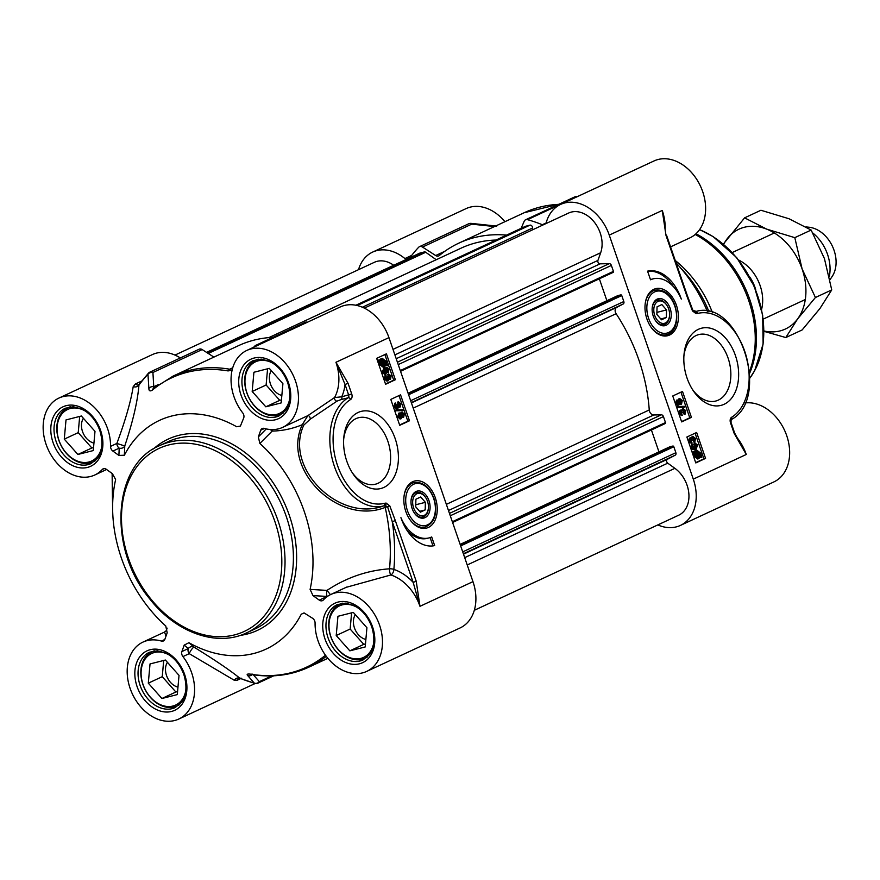 <?xml version="1.0" encoding="UTF-8"?>
<svg xmlns="http://www.w3.org/2000/svg" width="880" height="880" viewBox="0 0 880 880"><rect width="100%" height="100%" fill="white"/><g stroke="black" fill="none" stroke-linecap="round" stroke-linejoin="round"><path stroke-width="1.32" d="M411.026 500.687A12.672 8.415 -104.2 0 1 416.658 492.481A12.672 8.415 -104.2 0 1 425.48 497.299L425.799 497.794A11.473 7.612 -104.2 0 1 428.395 508.024A11.473 7.612 -104.2 0 1 422.026 515.845A11.473 7.612 -104.2 0 1 413.578 507.815A11.473 7.612 -104.2 0 1 415.657 494.505A11.473 7.612 -104.2 0 1 425.799 497.794M428.395 508.024L428.351 508.607A12.672 8.415 -104.2 0 1 422.884 517.055A12.672 8.415 -104.2 0 1 414.018 512.523M420.365 512.171L415.712 506.814L415.899 499.213L420.728 496.969L425.37 502.326L425.194 509.927L420.365 512.171M425.194 509.927L419.628 511.335M425.37 502.326L415.767 504.757M424.853 527.142A22.935 15.235 -104.2 0 1 424.523 527.23A22.935 15.235 -104.2 0 1 416.9 526.372M406.956 487.135A22.935 15.235 -104.2 0 1 413.248 482.757A22.935 15.235 -104.2 0 1 413.578 482.68M411.851 507.683A13.882 9.218 75.8 0 0 414.183 512.776A13.882 9.218 75.8 0 0 428.824 513.579A13.882 9.218 75.8 0 0 423.533 492.701A13.882 9.218 75.8 0 0 411.048 500.39A13.882 9.218 75.8 0 0 411.851 507.683M165.396 660.044L179.025 675.378L177.298 694.595L161.931 698.5L148.302 683.166L150.029 663.938L165.396 660.044M163.702 660.473L162.25 676.676L175.879 692.01L177.562 691.581M148.302 683.166L162.25 676.676M161.931 698.5L175.879 692.01M167.409 662.321A15.246 11.319 -115 0 0 166.551 675.587A15.246 11.319 -115 0 0 177.969 687.126M154.781 650.826A29.821 22.132 -115 0 0 151.921 651.838A29.821 22.132 -115 0 0 142.879 684.365A29.821 22.132 -115 0 0 177.078 705.925A29.821 22.132 -115 0 0 179.707 704.396M185.867 690.173A28.446 21.109 65 0 1 158.928 703.967A28.446 21.109 65 0 1 141.724 666.985A28.446 21.109 65 0 1 169.62 655.259M81.367 416.009L94.996 431.343L93.269 450.571L77.902 454.465L64.273 439.131L66.011 419.914L81.367 416.009M79.684 416.438L78.221 432.641L91.85 447.975L93.533 447.546M64.273 439.131L78.221 432.641M77.902 454.465L91.85 447.975M83.391 418.286A15.246 11.319 -115 0 0 82.522 431.552A15.246 11.319 -115 0 0 93.94 443.091M70.752 406.791A29.821 22.132 -115 0 0 67.892 407.814A29.821 22.132 -115 0 0 58.861 440.33A29.821 22.132 -115 0 0 93.06 461.89A29.821 22.132 -115 0 0 95.678 460.361M101.849 446.149A28.446 21.109 65 0 1 74.899 459.932A28.446 21.109 65 0 1 57.695 422.961A28.446 21.109 65 0 1 85.591 411.224M353.298 612.403L366.927 627.737L365.2 646.954L349.844 650.848L336.215 635.525L337.942 616.297L353.298 612.403M351.615 612.832L350.152 629.035L363.781 644.358L365.475 643.929M336.215 635.525L350.152 629.035M349.844 650.848L363.781 644.358M355.322 614.669A15.246 11.319 -115 0 0 354.464 627.946A15.246 11.319 -115 0 0 365.871 639.474M342.683 603.174A29.821 22.132 -115 0 0 339.823 604.197A29.821 22.132 -115 0 0 330.792 636.713A29.821 22.132 -115 0 0 364.991 658.273A29.821 22.132 -115 0 0 367.609 656.744M373.78 642.532A28.446 21.109 65 0 1 346.83 656.326A28.446 21.109 65 0 1 329.626 619.344A28.446 21.109 65 0 1 357.533 607.618M269.28 368.368L282.909 383.702L281.171 402.919L265.815 406.813L252.186 391.49L253.913 372.262L269.28 368.368M267.586 368.797L266.123 385L279.752 400.334L281.446 399.905M252.186 391.49L266.123 385M265.815 406.813L279.752 400.334M271.293 370.634A15.246 11.319 -115 0 0 270.435 383.911A15.246 11.319 -115 0 0 281.842 395.45M258.654 359.15A29.821 22.132 -115 0 0 255.794 360.162A29.821 22.132 -115 0 0 246.763 392.689A29.821 22.132 -115 0 0 280.962 414.238A29.821 22.132 -115 0 0 283.58 412.72M289.751 398.497A28.446 21.109 65 0 1 262.801 412.291A28.446 21.109 65 0 1 245.597 375.309A28.446 21.109 65 0 1 273.504 363.583M180.334 357.962A42.438 31.493 -115 0 0 152.372 354.585L58.949 398.057A42.438 31.493 65 0 1 93.401 406.505A42.438 31.493 65 0 1 110.539 446.38A4.587 3.399 -115 0 0 112.882 451.088L119.207 448.151A4.587 3.828 -177.6 0 0 124.762 445.962L116.864 443.432A4.587 3.399 -115 0 0 119.207 448.151A32406.264 17351.18 19.6 0 0 118.899 455.433L124.366 455.235A29353.181 11367.169 -126.6 0 1 124.762 445.962C132.957 421.355 137.676 401.071 138.93 385.132L139.876 383.845M141.691 381.051L135.366 383.999L133.199 386.65A4.587 3.641 4.3 0 0 138.93 385.132A180.268 133.749 65 0 1 147.961 374.242L148.885 388.399A4.587 3.883 -3.9 0 1 153.747 386.727L152.922 372.493L202.169 349.569A4.587 3.399 -115 0 0 199.144 349.206L149.897 372.119A4.587 4.587 0 0 0 148.489 373.131A4.587 2.948 43.3 0 0 147.961 374.242A4.587 3.894 -2.8 0 1 152.922 372.493A4.587 3.399 -115 0 0 149.897 372.119M202.169 349.569L213.906 357.104M232.144 368.61L229.68 369.204A160.578 119.152 -115 0 0 173.041 376.123L238.491 345.664A160.578 119.152 65 0 1 272.943 337.337M307.406 322.234A181.225 134.464 -115 0 0 307.208 322.179A4.587 3.399 -115 0 0 305.25 322.3L256.003 345.224A4.587 4.587 0 0 0 254.617 346.214A4.587 0.935 43.7 0 1 254.617 346.214A4.587 0.935 43.7 0 1 255.541 346.368M330.451 594.649L326.997 590.392A4.587 1.848 -86.6 0 0 327.151 596.442L319.242 600.116A4.587 3.399 -115 0 0 322.476 600.633A4.587 3.399 -115 0 0 323.301 600.028A42.438 31.493 65 0 1 330.88 594.451A42.438 31.493 65 0 1 377.333 619.641A42.438 31.493 65 0 1 366.685 671.407L460.108 627.935A42.438 31.493 -115 0 0 472.967 581.647L388.949 337.623A42.438 31.493 -115 0 0 340.274 306.944L246.851 350.416A42.438 31.493 65 0 1 293.304 375.606A42.438 31.493 65 0 1 282.656 427.372A42.438 31.493 65 0 1 264.198 428.395A4.587 3.399 -115 0 0 262.207 428.505A4.587 3.399 -115 0 0 260.733 430.199L264.473 428.472M346.148 587.345L390.896 574.959A42.438 31.493 65 0 1 419.98 606.309L416.229 581.306L413.171 582.373L419.98 606.309L472.967 581.647M416.229 581.306L395.318 520.597L392.26 521.664L413.171 582.373A47.025 34.892 -115 0 0 393.866 569.426A4.587 2.519 -71.7 0 1 390.896 574.959A4.587 1.496 84.2 0 1 389.554 568.81C367.257 570.383 346.401 577.577 326.997 590.392A35394.689 2484.823 -174.9 0 1 310.101 589.402L312.972 595.595A38667.409 20703.551 19.6 0 0 327.151 596.442A4.587 3.399 -115 0 0 327.272 596.53M387.607 506.803L392.26 521.664A174.548 129.514 -115 0 1 393.866 569.426A4.587 1.903 5.3 0 0 389.554 568.81A170.698 126.654 65 0 0 385.198 507.408L389.763 505.835L386.067 503.063A2.299 1.705 86 0 1 385.165 505.571L387.607 506.803M303.82 425.095C283.701 467.764 338.767 522.467 383.526 505.945L383.526 505.934A2.299 1.716 -104.4 0 0 384.626 503.294A55.055 36.553 -104.2 0 1 337.139 464.343A55.055 36.553 -104.2 0 1 350.636 399.476A2.299 1.683 -121.4 0 0 348.117 397.793A57.354 38.071 75.8 0 0 334.037 465.289A57.354 38.071 75.8 0 0 383.427 505.967A57.354 38.071 75.8 0 0 383.526 505.945L385.165 505.582A2.299 0.627 74.2 0 0 385.198 507.408C338.932 525.91 280.973 469.645 302.28 424.699A2.299 0.869 -152.4 0 0 303.82 425.095L310.178 419.221L337.04 401.104L341.176 399.553A2.299 1.518 75.8 0 0 341.726 396.803L334.554 397.551A2.299 1.408 -121.6 0 0 335.06 399.949A2.299 1.408 -121.6 0 0 337.04 401.104M350.636 399.476A4.587 3.047 75.8 0 0 351.725 393.965L348.084 383.383L345.026 384.461L348.667 395.043A2.299 1.518 -104.2 0 1 348.117 397.793L341.176 399.553M348.084 383.383L335.951 362.274L345.026 384.461A47.025 34.892 -115 0 1 341.726 396.803L351.725 393.965M310.178 419.221A2.299 1.166 66 0 0 309.606 416.724A2.299 1.166 66 0 0 307.945 415.602M388.949 337.623L335.951 362.274A42.438 31.493 65 0 1 334.554 397.551L307.868 415.635L302.28 424.699C292.666 428.714 282.623 430.848 272.151 431.09L272.206 429.594M282.656 427.372L308.352 415.415M124.366 455.235A126.17 93.621 -115 0 1 236.709 426.756L240.416 426.074L243.727 417.912A4.587 3.399 -115 0 0 242.704 412.863A42.438 31.493 65 0 1 246.851 350.416M390.522 379.203L388.971 378.543L388.157 380.787L385.418 378.697L386.045 375.21L385.979 378.433L387.761 379.676L387.926 376.772L388.564 376.596L390.159 378.103L390.533 376.288L388.751 374.077L391.094 376.002L390.522 379.203L389.015 379.533M386.76 379.929L386.925 377.025L387.926 376.772M386.925 377.025L388.564 376.596M389.158 378.356L389.543 376.541L387.992 375.452L388.993 375.199M387.992 375.452L387.75 374.33L388.751 374.077M390.181 379.291L389.356 379.522M388.157 380.787L386.925 381.128L384.417 378.95L385.044 375.463L386.045 375.21M400.235 406.978L398.695 406.318L397.87 408.562L395.131 406.472L395.758 402.985L395.692 406.208L397.474 407.451L397.639 404.536L398.277 404.371L399.872 405.878L400.257 404.063L398.464 401.852L400.807 403.777L400.235 406.978L398.728 407.308M396.473 407.704L396.649 404.789L397.639 404.536M396.649 404.789L398.277 404.371M398.871 406.131L399.256 404.316L397.716 403.216L398.706 402.963M397.716 403.216L397.474 402.105L398.464 401.852M399.894 407.066L399.069 407.297M397.87 408.562L396.638 408.903L394.13 406.725L394.757 403.238L395.758 402.985M402.941 409.739L403.238 410.597L396.616 410.784L396.319 409.926L402.941 409.739M396.616 410.784L403.238 410.597M395.615 411.037L395.318 410.179L396.319 409.926M402.347 416.284L402.754 414.469L401.423 413.468M402.424 413.215L403.755 414.216L403.348 416.031L402.006 415.041L402.534 413.171M399.905 417.824L400.433 415.525L398.728 414.315M399.718 414.062L401.434 415.272L400.906 417.571L399.179 416.35L399.894 413.996M400.455 412.995L402.017 412.126L404.305 413.941L403.711 417.12L402.16 416.361L401.291 418.66L398.618 416.603L399.355 412.962L401.335 413.963L402.215 412.06L401.423 412.28M403.711 417.12L402.149 417.45M403.37 417.208L402.545 417.439M401.291 418.66L400.048 419.001L397.628 416.856L398.849 413.094M383.24 365.904L385.473 364.496L383.779 365.816M383.339 365.882L384.241 365.651L380.996 363.726L380.798 361.592L385.473 364.496M384.472 364.749L380.743 362.428M382.228 359.733L385.506 361.658L385.693 363.825L381.007 360.91L382.734 359.546M384.692 364.078L384.505 361.911L381.238 359.986M387.508 364.958L387.387 365.695L386.276 365.002L384.164 366.993L380.369 364.056L379.104 359.733L380.215 360.426L382.316 358.38L386.133 361.361L386.452 364.298L387.508 364.958M385.946 365.673L387.387 365.695M384.164 366.993L383.174 367.246L379.379 364.309L379.049 361.383L380.05 361.13M379.049 361.383L377.993 360.723L378.983 360.47M377.993 360.723L379.104 359.733M379.214 360.679L382.316 358.38M384.593 373.186L385.264 370.931L383.46 369.776M384.461 369.523L386.254 370.678L385.594 372.933L383.724 371.899L384.67 369.446M387.937 371.712L387.827 369.028L385.473 368.863L386.936 370.612L386.012 374.011L384.714 374.363L382.173 372.438L383.845 368.181L384.725 367.862L387.519 367.763L388.905 369.633L388.355 372.735L387.937 371.712L387.156 371.91M386.936 371.965L388.388 371.041M387.387 371.294L386.826 369.281L387.827 369.028M386.133 368.621L385.473 368.863M386.826 369.281L385.605 368.797M386.012 374.011L383.174 372.185L384.846 367.928L383.845 368.181M387.112 372.383L388.355 372.735M399.619 425.007L407.825 421.19L399.003 395.582M385.495 383.977L393.69 380.16L384.879 354.541M399.729 425.315L390.797 399.399L400.565 394.856L409.486 420.772L399.729 425.315M409.486 420.772L407.825 421.19M385.594 384.274L376.673 358.358L386.43 353.826L395.362 379.731L385.594 384.274M395.362 379.731L393.69 380.16M434.676 545.6A39.919 26.499 -104.2 0 1 400.928 517.682A34.408 22.847 75.8 0 0 429 537.922A34.408 22.847 75.8 0 0 431.695 536.965L434.676 545.6M432.971 545.897L430.111 537.603M429 537.922L427.339 538.351A34.408 22.847 -104.2 0 1 407.055 530.409M118.899 455.433L112.882 451.088M115.599 479.457L112.398 473.682L106.381 469.337A4.587 3.399 -115 0 0 103.147 468.831A4.587 3.399 -115 0 0 102.333 469.436A42.438 31.493 65 0 1 94.754 475.013A42.438 31.493 65 0 1 48.301 449.823A42.438 31.493 65 0 1 58.949 398.057M115.522 480.073A126.17 93.621 -115 0 0 112.64 509.586A126.17 93.621 -115 0 0 165.759 625.977L167.189 632.808L164.89 639.254A4.587 3.399 -115 0 1 163.427 640.959A4.587 3.399 -115 0 1 161.425 641.069A42.438 31.493 65 0 0 142.967 642.092A42.438 31.493 65 0 0 132.33 693.858A42.438 31.493 65 0 0 178.783 719.048A42.438 31.493 65 0 0 182.93 656.59L189.244 653.653A4.587 0.924 122.7 0 1 191.675 649.374A4.587 0.924 122.7 0 1 194.051 647.174A4.587 4.191 -48.9 0 0 188.232 648.604A4.587 3.399 -115 0 0 189.244 653.653L234.3 680.284A4.587 4.048 130.1 0 1 239.844 678.216C230.395 670.505 215.127 660.154 194.051 647.174A29353.181 9648.562 -87.5 0 1 188.914 642.708L184.206 645.095A32406.264 13075.051 125.8 0 0 188.232 648.604L181.907 651.541A4.587 3.399 -115 0 0 182.93 656.59M181.907 651.541L184.206 645.095M188.914 642.708A126.17 93.621 -115 0 0 301.268 614.218L304.051 612.909L312.741 618.376A4.587 3.399 -115 0 1 315.084 623.084A42.438 31.493 65 0 0 332.222 662.948A42.438 31.493 65 0 0 366.685 671.407M319.242 600.116L312.972 595.595M310.101 589.402A126.17 93.621 -115 0 0 259.853 443.465A35394.689 3546.895 -43.2 0 0 272.151 431.09A4.587 1.518 -135.3 0 1 270.468 429.528M266.266 428.923A38667.409 15601.245 125.8 0 0 258.346 436.931L259.853 443.465M258.346 436.931L260.733 430.199M252.219 674.619A4.587 4.257 139.3 0 1 247.786 675.664L254.331 683.144A4.587 2.596 105.7 0 0 254.815 683.386A4.587 4.587 0 0 0 257.994 683.122A4.587 3.399 -115 0 0 259.369 681.648A4.587 4.257 137.7 0 1 254.331 683.144A180.268 133.749 65 0 1 239.844 678.216L241.23 678.194M325.468 655.204A159.621 118.437 65 0 1 250.107 674.102C247.236 673.816 246.466 674.333 247.786 675.664M234.3 680.284L237.347 680.174A4.587 3.399 -115 0 1 238.854 678.216A4.587 3.399 -115 0 1 238.898 678.194L239.844 678.216M167.145 628.133L166.276 630.641L164.56 632.038L165.99 636.174M112.255 484.748L112.145 474.804A4.587 4.587 0 0 0 112.145 474.848A4.587 3.696 -0.4 0 1 112.145 474.848A4.587 3.696 -0.4 0 1 112.145 474.804A4.587 1.65 -179.7 0 1 112.145 474.793A4.587 1.65 -179.7 0 1 112.145 474.782M133.199 386.65C130.812 401.577 125.367 420.497 116.864 443.432L110.539 446.38M153.098 388.806L153.065 388.806A4.587 3.014 50.2 0 1 153.516 388.52L153.747 386.727L158.862 384.351M148.885 388.399C148.874 390.951 150.029 391.523 152.328 390.115A159.621 118.437 65 0 1 228.041 370.92L232.1 370.172M343.662 439.351A34.298 22.77 -104.2 0 1 358.578 417.725A34.298 22.77 -104.2 0 1 387.86 441.265A34.298 22.77 -104.2 0 1 375.441 484.209A34.298 22.77 -104.2 0 1 352.011 472.296M395.197 438.691A39.798 26.422 75.8 0 0 365.871 410.828A39.798 26.422 75.8 0 0 343.761 437.965A39.798 26.422 75.8 0 0 352.759 473.473A39.798 26.422 75.8 0 0 387.948 484.858A39.798 26.422 75.8 0 0 395.197 438.691M435.292 497.706A24.266 16.104 75.8 0 0 407.418 486.409A24.266 16.104 75.8 0 0 417.659 526.801A24.266 16.104 75.8 0 0 434.082 522.093A24.266 16.104 75.8 0 0 435.292 497.706M669.537 315.645A11.473 7.612 -104.2 0 1 659.219 321.992A11.473 7.612 -104.2 0 1 654.841 304.744A11.473 7.612 -104.2 0 1 666.941 305.404A11.473 7.612 -104.2 0 1 668.657 308.946A11.473 7.612 -104.2 0 1 669.537 315.645L669.493 316.228A12.672 8.415 -104.2 0 1 664.026 324.665A12.672 8.415 -104.2 0 1 655.16 320.133M652.168 308.308A12.672 8.415 -104.2 0 1 657.8 300.102A12.672 8.415 -104.2 0 1 666.622 304.92L666.941 305.404M666.512 309.936L666.336 317.537L661.507 319.792L656.854 314.435L657.041 306.834L661.87 304.579L666.512 309.936L656.909 312.378M666.336 317.537L660.77 318.945M648.098 294.756A22.935 15.235 -104.2 0 1 654.39 290.367A22.935 15.235 -104.2 0 1 654.72 290.29M665.995 334.752A22.935 15.235 -104.2 0 1 665.665 334.84A22.935 15.235 -104.2 0 1 658.042 333.982M670.384 309.078A13.882 9.218 75.8 0 0 660.187 298.551A13.882 9.218 75.8 0 0 652.19 308A13.882 9.218 75.8 0 0 655.325 320.386A13.882 9.218 75.8 0 0 667.359 324.544A13.882 9.218 75.8 0 0 670.384 309.078M409.959 257.697A181.225 134.464 65 0 1 418.66 247.269A4.587 3.399 65 0 1 419.452 246.697A4.587 3.399 65 0 1 422.488 247.06L471.724 224.147A4.587 1.309 -84.1 0 0 471.108 223.377A4.587 4.587 0 0 0 468.699 223.773A4.587 3.399 65 0 1 471.724 224.147L494.483 226.545M358.501 269.687A42.438 31.493 65 0 1 372.691 252.065A42.438 31.493 65 0 1 404.921 258.566A4.587 3.399 -115 0 0 406.373 259.369M545.82 223.652A4.587 3.399 -115 0 0 546.205 222.739A42.438 31.493 65 0 1 560.593 204.424A42.438 31.493 65 0 1 609.257 235.103L693.286 479.138A42.438 31.493 65 0 1 680.427 525.415A42.438 31.493 65 0 1 657.811 524.92M521.136 228.338L524.183 221.276A4.587 3.399 65 0 1 525.558 219.791A4.587 3.399 65 0 1 527.527 219.67A181.225 134.464 65 0 1 542.322 224.719A4.587 3.399 -115 0 0 543.081 224.928M506.594 235.103A160.578 119.152 -115 0 0 458.81 243.155A160.578 119.152 -115 0 0 439.285 255.552A4.587 3.399 -115 0 1 438.724 255.904A4.587 3.399 -115 0 1 435.699 255.541L422.488 247.06M665.104 230.087A42.438 31.493 -115 0 0 662.244 210.452L666.006 235.455L662.244 210.452L609.257 235.103M666.006 235.455L686.906 296.164L687.412 295.834L666.512 235.125M686.906 296.164L692.472 310.915L692.945 310.486L694.122 311.817M692.472 310.915L696.157 313.698A2.299 1.705 -94 0 0 694.507 311.828L694.133 311.828M695.475 311.63L695.376 311.663A2.299 1.716 75.6 0 1 697.609 313.456A55.055 36.553 -104.2 0 1 745.096 352.418A55.055 36.553 -104.2 0 1 731.599 417.285A2.299 1.683 58.6 0 1 731.137 419.661C771.76 398.618 738.815 297.44 695.475 311.63A57.354 38.071 75.8 0 0 695.376 311.663L694.507 311.828A2.299 2.266 -113.4 0 1 693.88 311.729M731.599 417.285A4.587 3.047 75.8 0 0 730.51 422.785L734.151 433.367L734.657 433.048L731.016 422.466L731.137 419.661M734.151 433.367L746.273 454.476L734.657 433.048M696.355 311.421L692.89 310.365M680.427 525.415L773.85 481.943A42.438 31.493 -115 0 0 786.346 434.621A42.438 31.493 -115 0 0 744.931 402.985M692.153 443.014L691.152 443.267L688.809 441.342L689.381 438.141L691.922 438.548L692.747 436.304L695.486 438.405L694.859 441.881L693.858 442.134L693.407 441.111L694.408 440.858L694.925 438.658L693.143 437.426L692.978 440.33L692.34 440.495L690.745 438.988L690.36 440.803L692.153 443.014L689.81 441.089L690.547 437.833L689.722 438.053M693.407 441.111L693.924 438.911L692.142 437.679M689.755 439.241L691.339 440.748L692.34 440.495M690.932 438.801L692.23 436.436M694.859 441.881L694.408 440.858M682.429 415.239L681.439 415.492L679.096 413.567L679.668 410.366L682.209 410.784L683.023 408.529L685.773 410.63L685.146 414.106L684.145 414.359L683.694 413.336L684.695 413.083L685.201 410.883L683.43 409.651L683.254 412.555L682.616 412.72L681.032 411.213L680.647 413.028L682.429 415.239L680.097 413.314L680.834 410.058L680.009 410.278M683.694 413.336L684.211 411.136L682.429 409.904M680.031 411.466L681.626 412.973L682.616 412.72M681.208 411.037L682.506 408.661M685.146 414.106L684.695 413.083M677.952 407.352L677.666 406.494L684.288 406.318L684.585 407.165L676.962 407.605L676.665 406.747L677.666 406.494M676.962 407.605L684.585 407.165M678.249 403.942L677.149 402.875L677.556 401.06L678.898 402.05L678.37 403.92M677.49 404.129L677.897 402.303L676.555 401.313M680.834 403.117L679.47 401.83L679.998 399.52L681.714 400.741L681.01 403.095M680.185 403.282L680.724 400.994L678.997 399.773M678.887 404.965L676.599 403.15L677.182 399.971L678.744 400.73L679.613 398.431L682.275 400.488L681.549 404.129L679.569 403.128L678.887 404.965L677.688 405.284L675.598 403.403L676.533 400.136M677.743 400.983L679.096 398.563M681.549 404.129L679.448 404.349M699.105 455.752L699.149 454.762L700.15 454.509L700.106 455.499L695.431 452.595L697.125 451.275M699.149 454.762L698.907 453.618L695.662 451.693M696.663 451.44L699.908 453.365L700.15 454.509M699.413 456.863L697.675 457.611L698.665 457.358L695.398 455.433L695.211 453.266L699.897 456.181L698.17 457.545M698.412 457.116L698.896 456.434L695.145 454.102M698.896 456.434L699.897 456.181M693.396 452.133L693.517 451.407L694.628 452.089L696.729 450.098L700.524 453.035L701.8 457.358L700.689 456.665L698.577 458.722L694.76 455.73L694.452 452.793L692.395 452.386L693.517 451.407M693.627 452.342L696.729 450.098M700.359 457.336L701.8 457.358M698.577 458.722L697.587 458.975L693.77 455.983L693.451 453.046L694.452 452.793M693.451 453.046L692.395 452.386M696.025 447.678L694.639 446.413L695.31 444.158L697.18 445.192L696.234 447.645M695.442 447.832L696.179 445.445L694.309 444.411M692.791 444.961L694.892 443.091L697.73 444.906L696.058 449.163L693.385 449.328L691.999 447.458L692.549 444.356L693.077 448.063L695.431 448.239L693.968 446.479L695.189 442.981L694.485 443.19M694.76 448.47L695.431 448.239L694.43 448.492L692.747 445.61M696.058 449.163L694.177 449.735M695.057 449.416L692.384 449.581L690.998 447.711L691.548 444.609L692.549 444.356M681.56 421.597L689.766 417.78L680.944 392.172M695.695 462.627L703.901 458.81L695.079 433.202M691.427 417.362L681.67 421.905L672.749 395.989L682.506 391.446L691.427 417.362L689.766 417.78M705.562 458.392L695.794 462.935L686.873 437.019L696.641 432.476L705.562 458.392L703.901 458.81M647.559 271.15A39.919 26.499 -104.2 0 1 681.307 299.079A34.408 22.847 75.8 0 0 653.235 278.828A34.408 22.847 75.8 0 0 650.529 279.796L647.559 271.15M673.519 286.77A39.919 26.499 75.8 0 0 647.603 271.282M650.463 279.576A34.408 22.847 -104.2 0 1 651.563 279.257L653.235 278.828M504.933 221.694A42.438 31.493 -115 0 0 466.114 208.593L372.691 252.065M670.56 246.873L689.821 237.908A42.438 31.493 -115 0 0 700.469 186.142A42.438 31.493 -115 0 0 654.016 160.952L560.593 204.424M676.06 262.867A126.17 93.621 65 0 1 707.311 311.289M680.922 268.301A103.235 76.593 65 0 1 708.972 311.641M683.892 356.202A34.298 22.77 -104.2 0 1 698.808 334.576A34.298 22.77 -104.2 0 1 728.09 358.116A34.298 22.77 -104.2 0 1 715.671 401.06A34.298 22.77 -104.2 0 1 692.241 389.147M687.038 378.059A39.798 26.422 75.8 0 0 693 390.324A39.798 26.422 75.8 0 0 734.987 392.634A39.798 26.422 75.8 0 0 719.807 332.783A39.798 26.422 75.8 0 0 683.991 354.816A39.798 26.422 75.8 0 0 687.038 378.059M646.943 319.044A24.266 16.104 75.8 0 0 658.801 334.411A24.266 16.104 75.8 0 0 677.457 324.368A24.266 16.104 75.8 0 0 669.746 293.964A24.266 16.104 75.8 0 0 648.56 294.019A24.266 16.104 75.8 0 0 646.943 319.044M675.235 260.48A96.349 71.489 65 0 1 712.459 312.686M268.862 337.612L461.131 248.138A155.078 115.06 65 0 1 495.99 240.042M419.661 253.209A2.299 1.705 65 0 1 419.87 253.088A2.299 1.705 65 0 1 420.09 253.011L424.336 251.933A2.299 1.705 65 0 1 425.722 252.263L436.238 259.732M174.977 355.08L374.407 262.284A27.533 20.427 65 0 1 393.712 265.265M669.691 446.886A0.913 0.682 65 0 1 669.856 446.798L672.848 446.039A0.913 0.682 65 0 1 673.816 446.743L675.873 452.705A2.299 1.705 65 0 1 675.224 455.18L667.37 459.294A2.299 1.705 -115 0 0 666.578 461.098A2.299 1.705 -115 0 0 667.744 463.166L674.894 468.336A27.533 20.427 65 0 1 688.853 493.658A27.533 20.427 65 0 1 678.711 515.196L474.298 610.313M651.409 429.968L658.944 451.869M617.639 295.713A0.913 0.682 65 0 1 617.804 295.636L620.796 294.877A0.913 0.682 65 0 1 621.764 295.57L623.821 301.532A2.299 1.705 65 0 1 623.172 304.007L616.726 307.384A4.587 3.399 -115 0 0 616.121 313.709A155.078 115.06 65 0 1 649.253 409.959A4.587 3.399 -115 0 0 653.774 414.986L661.331 414.81A2.299 1.705 65 0 1 663.432 416.592L665.489 422.554A0.913 0.682 65 0 1 665.115 423.588L452.595 522.478L665.214 423.555M599.357 278.806L606.892 300.696M364.331 308.11L568.634 213.037A27.533 20.427 65 0 1 594.121 221.903A27.533 20.427 65 0 1 600.666 252.747L597.927 260.425A2.299 1.705 -115 0 0 598.268 262.702A2.299 1.705 -115 0 0 600.072 263.846L609.279 263.637A2.299 1.705 65 0 1 611.38 265.419L613.437 271.381A0.913 0.682 65 0 1 613.063 272.415L400.543 371.305L613.151 272.382M525.283 226.435A2.299 1.705 65 0 1 525.481 226.314A2.299 1.705 65 0 1 525.712 226.237L529.958 225.159A2.299 1.705 65 0 1 531.784 225.874A2.299 1.705 65 0 1 532.51 228.041L532.334 229.933M738.672 260.062A36.707 27.236 65 0 1 760.155 285.681A36.707 27.236 65 0 1 761.607 309.342M812.834 233.035A36.707 27.236 65 0 1 827.519 254.331A36.707 27.236 65 0 1 829.345 276.397M805.992 226.919L808.973 227.227A29.821 22.132 65 0 1 834.031 250.25A29.821 22.132 65 0 1 832.007 276.716L830.005 279.642M763.95 330.968A55.055 40.854 -115 0 0 797.621 318.912A55.055 40.854 -115 0 0 802.12 268.972A55.055 40.854 -115 0 0 766.711 229.141A55.055 40.854 -115 0 0 726.803 239.261A55.055 40.854 -115 0 0 723.646 244.354M723.349 244.101L744.59 217.855L766.711 229.141L794.805 237.655L802.12 268.972L815.419 297.506L797.621 318.912L785.807 337.546L763.95 331.331M785.807 337.546L802.142 329.945L819.929 308.539L831.743 289.905L824.428 258.588L811.14 230.054L789.019 218.757L760.925 210.254L744.59 217.855M794.805 237.655L811.14 230.054M815.419 297.506L831.743 289.905M246.609 632.863A103.235 76.593 -115 0 0 277.882 520.3A103.235 76.593 -115 0 0 159.5 445.676C112.585 464.882 107.591 548.471 149.457 598.543C175.615 632.555 216.876 647.383 246.609 632.863L254.969 628.969A103.235 76.593 65 0 0 286.253 516.406A103.235 76.593 65 0 0 167.871 441.782L159.5 445.676M274.824 521.367A100.936 74.888 65 0 1 234.377 634.942A100.936 74.888 65 0 1 128.491 558.47A100.936 74.888 65 0 1 168.938 444.895A100.936 74.888 65 0 1 274.824 521.367M410.08 519.871A22.935 15.235 75.8 0 0 425.183 527.065C434.544 523.017 437.602 513.865 434.379 499.598C429.869 487.157 423.049 481.481 413.908 482.592A22.935 15.235 75.8 0 0 404.052 496.1M407.033 509.41A21.56 14.311 75.8 0 0 426.712 525.206A21.56 14.311 75.8 0 0 434.06 499.741A21.56 14.311 75.8 0 0 414.381 483.934A21.56 14.311 75.8 0 0 407.033 509.41M140.151 685.531A30.514 22.638 65 0 1 149.402 652.256L157.41 650.782L165.968 653.114C174.185 657.382 180.158 664.554 183.876 674.641C188.639 690.393 183.931 699.754 181.357 702.504L175.142 707.586A30.514 22.638 65 0 1 140.151 685.531M56.122 441.496A30.514 22.638 65 0 1 65.373 408.221L73.392 406.747L81.939 409.079C90.156 413.347 96.129 420.53 99.858 430.606C104.61 446.358 99.902 455.719 97.339 458.469L91.113 463.551A30.514 22.638 65 0 1 56.122 441.496M244.035 393.855A30.514 22.638 65 0 1 253.275 360.58L261.294 359.106L269.852 361.438C278.069 365.706 284.031 372.878 287.76 382.965C292.523 398.717 287.804 408.078 285.241 410.828L279.026 415.91A30.514 22.638 65 0 1 244.035 393.855M328.064 637.879A30.514 22.638 65 0 1 337.304 604.615L345.323 603.13L353.881 605.473C362.087 609.741 368.06 616.913 371.789 626.989C376.552 642.752 371.833 652.113 369.27 654.852L363.044 659.934A30.514 22.638 65 0 1 328.064 637.879M395.318 520.597L389.763 505.835M386.067 503.063L384.626 503.294M387.266 377.729L388.256 377.476M389.543 376.541L390.533 376.288M384.417 378.95L385.418 378.697M396.979 405.504L397.98 405.251M399.256 404.316L400.257 404.063M394.13 406.725L395.131 406.472M402.754 414.469L403.755 414.216M400.433 415.525L401.434 415.272M397.628 416.856L398.618 416.603M384.505 361.911L385.506 361.658M379.379 364.309L380.369 364.056M379.016 362.769L380.017 362.516M380.82 358.809L381.81 358.556M385.264 370.931L386.254 370.678M387.321 370.084L388.311 369.831M382.173 372.438L383.174 372.185M100.628 430.507A32.802 24.343 -115 0 0 55.748 412.808A32.802 24.343 -115 0 0 74.162 466.29A32.802 24.343 -115 0 0 100.628 430.507M288.53 382.866A32.802 24.343 -115 0 0 243.661 365.167A32.802 24.343 -115 0 0 262.075 418.649A32.802 24.343 -115 0 0 288.53 382.866M184.657 674.542A32.802 24.343 -115 0 0 139.777 656.843A32.802 24.343 -115 0 0 158.191 710.325A32.802 24.343 -115 0 0 184.657 674.542M240.251 635.382A105.523 78.298 -115 0 0 289.311 515.339A105.523 78.298 -115 0 0 153.483 448.921M372.559 626.89A32.802 24.343 -115 0 0 327.679 609.191A32.802 24.343 -115 0 0 346.104 662.684A32.802 24.343 -115 0 0 372.559 626.89M250.107 674.102A4.587 2.739 99.6 0 0 250.8 674.388L251.119 674.036M271.744 675.884L259.369 681.648L252.703 674.124M237.347 680.174L240.691 678.612M250.8 674.388C271.491 677.831 290.741 675.466 308.528 667.304A160.578 119.152 -115 0 0 326.304 656.337M164.791 639.507L161.425 641.069M112.145 474.804A180.268 133.749 65 0 1 112.156 473.506L112.145 474.793M102.333 469.436L104.137 468.589M135.366 383.999A4.587 3.399 -115 0 0 138.842 384.703L148.489 373.131A4.587 2.948 43.3 0 1 149.094 372.702M173.041 376.123L153.065 388.806A4.587 3.014 50.2 0 0 152.328 390.115M228.041 370.92A4.587 2.739 -80.4 0 1 229.68 369.204L232.738 367.785M257.235 345.576A4.587 2.596 -74.3 0 1 257.961 345.103A4.587 3.399 -115 0 0 256.003 345.224M258.159 345.158A181.225 134.464 -115 0 0 257.961 345.103L307.208 322.179M654.39 290.367L655.05 290.202A22.935 15.235 75.8 0 0 645.194 303.71M651.222 327.492A22.935 15.235 75.8 0 0 666.325 334.675C684.211 331.562 678.051 286.781 655.05 290.202M675.202 307.351A21.56 14.311 75.8 0 0 655.523 291.544A21.56 14.311 75.8 0 0 648.175 317.02A21.56 14.311 75.8 0 0 667.854 332.827A21.56 14.311 75.8 0 0 675.202 307.351M696.157 313.698L697.609 313.456M693.286 479.138L746.273 454.476A42.438 31.493 -115 0 0 735.955 436.337M693.924 438.911L694.925 438.658M691.284 440.572L692.285 440.319M688.809 441.342L689.81 441.089M684.211 411.136L685.201 410.883M681.571 412.797L682.572 412.544M679.096 413.567L680.097 413.314M677.897 402.303L678.898 402.05M680.724 400.994L681.714 400.741M675.598 403.403L676.599 403.15M677.886 405.218L678.48 405.064M698.907 453.618L699.908 453.365M694.243 451.264L695.244 451.011M695.233 450.527L696.234 450.274M693.77 455.983L694.76 455.73M696.179 445.445L697.18 445.192M692.967 446.732L693.968 446.479M692.384 449.581L693.385 449.328M690.998 447.711L691.999 447.458M546.15 222.937L542.322 224.719M577.577 196.526A4.587 4.587 0 0 0 574.805 196.878A4.587 3.399 65 0 1 576.763 196.757A4.587 2.596 -74.3 0 1 577.489 196.559M527.527 219.67L576.763 196.757A181.225 134.464 65 0 1 576.961 196.812M411.686 255.42L404.921 258.566M444.796 251.306L435.699 255.541M559.075 204.193L524.271 212.696A160.578 119.152 65 0 1 558.712 204.358M695.178 234.476A96.349 71.489 65 0 1 748.594 300.212A96.349 71.489 65 0 1 749.518 371.415M695.981 233.761A96.041 71.258 65 0 1 749.804 299.607A96.041 71.258 65 0 1 749.65 373.23M699.556 229.658A91.069 67.573 65 0 1 757.471 295.273A91.069 67.573 65 0 1 749.793 378.213L754.677 370.612L763.114 344.014L762.674 315.216L754.16 286.077L736.747 257.675L713.174 236.61L699.6 229.603M425.722 252.263L208.23 353.463M424.336 251.933L207.35 352.902M420.09 253.011L206.536 352.385L419.87 253.088M674.894 468.336L467.225 564.971M667.744 463.166L464.706 557.645M667.37 459.294L463.507 554.158M675.224 455.18L463.364 553.762M675.873 452.705L462.715 551.881M673.816 446.743L460.669 545.919M672.848 446.039L460.328 544.929M669.856 446.798L460.141 544.39L669.768 446.831M665.489 422.554L452.342 521.73M663.432 416.592L450.285 515.768M661.331 414.81L449.471 513.392M653.774 414.986L448.47 510.51M649.253 409.959L446.358 504.361M616.121 313.709L413.215 408.122M616.726 307.384L411.422 402.908M623.172 304.007L411.312 402.589M623.821 301.532L410.663 400.708M621.764 295.57L408.617 394.746M620.796 294.877L408.276 393.767M617.804 295.636L408.089 393.217L617.716 295.658M613.437 271.381L400.29 370.557M611.38 265.419L398.233 364.595M609.279 263.637L397.419 362.219M600.072 263.846L396.209 358.71M597.927 260.425L394.889 354.893M600.666 252.747L392.997 349.382M532.51 228.041L362.373 307.219M529.958 225.159L357.236 305.525M525.481 226.314L355.883 305.228L525.712 226.237M755.777 289.982A31.889 23.661 -115 0 0 754.974 287.353A31.889 23.661 -115 0 0 749.738 276.991M424.523 527.23L425.183 527.065M413.248 482.757L413.908 482.592M153.89 650.925L151.921 651.838M179.047 705.001L177.078 705.925M69.861 406.89L67.892 407.814M95.029 460.966L93.06 461.89M341.792 603.284L339.823 604.197M366.96 657.36L364.991 658.273M257.774 359.249L255.794 360.162M282.931 413.325L280.962 414.238M273.724 675.807L257.994 683.122M254.815 683.386L240.075 678.359M346.731 587.07L330.88 594.451M112.145 474.848L112.255 484.363M112.64 509.586L112.255 484.33M164.505 632.071L142.967 642.092M255.222 683.474L178.783 719.048M254.617 346.214L253.616 347.27M106.601 469.502L94.754 475.013M346.126 587.345L346.753 587.059M327.866 658.306L308.528 667.304M665.665 334.84L666.325 334.675M687.412 295.834L692.945 310.486M419.452 246.697L468.699 223.773M471.108 223.377L496.738 226.094M574.805 196.878L525.558 219.791M458.81 243.155L524.271 212.696M763.213 319.11L805.299 299.519M732.237 252.549L774.334 232.969"/></g></svg>

